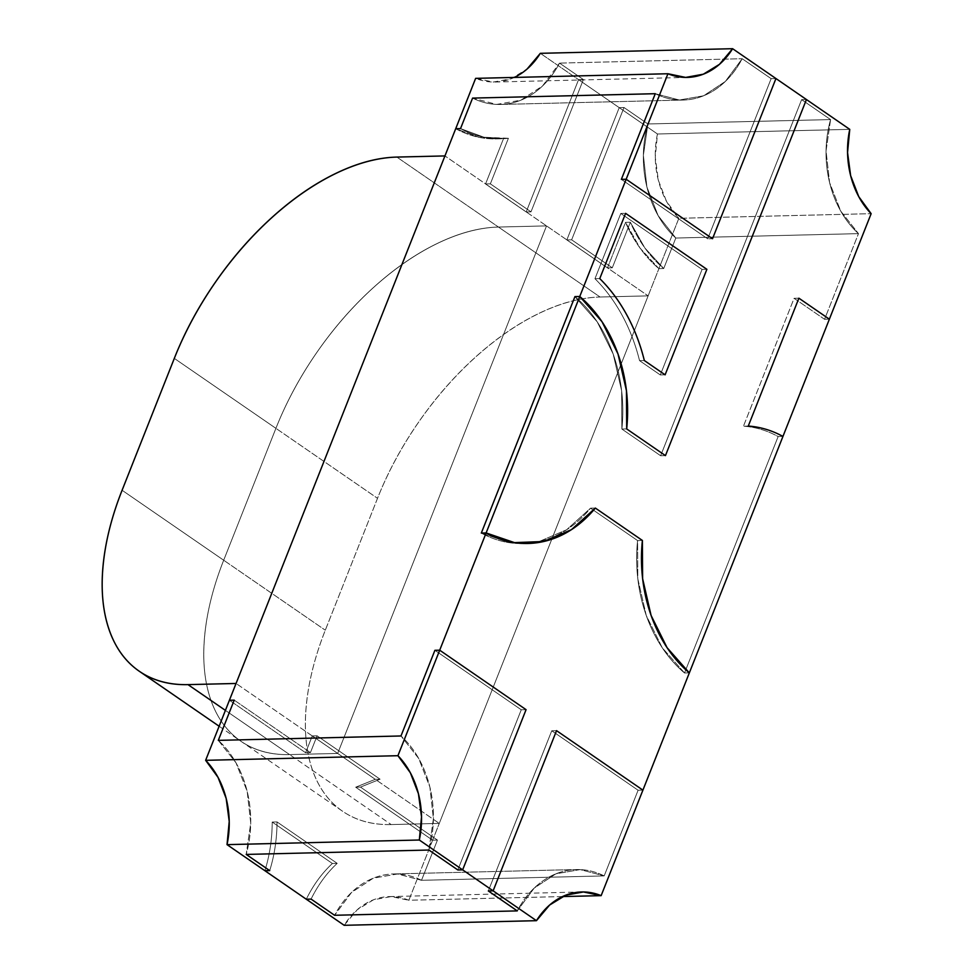 <?xml version="1.0" encoding="UTF-8"?>
<svg xmlns="http://www.w3.org/2000/svg" width="974" height="974" viewBox="0 0 974 974"><rect width="100%" height="100%" fill="white"/><g stroke="black" fill="none" stroke-linecap="round" stroke-linejoin="round"><path stroke-width="0.73" stroke-dasharray="4.87 3.65" d="M556.544 730.658L551.747 730.768L488.315 890.954L551.747 730.768L638.104 790.243L604.184 875.906L580.151 869.587L555.935 873.8L534.19 888.081L517.267 910.897A97.059 74.243 -91.4 0 1 576.304 869.551A97.059 74.243 -91.4 0 1 604.184 875.906L421.511 880.301A97.059 74.243 88.6 0 0 393.618 873.946A97.059 74.243 88.6 0 0 334.593 915.28L351.504 892.476L373.249 878.195L397.465 873.982L421.511 880.301L604.184 875.906L638.104 790.243L551.747 730.768L556.544 730.658L551.747 730.768L488.315 890.954L551.747 730.768L638.104 790.243L642.913 790.133L638.104 790.243L551.747 730.768L556.544 730.658M562.509 896.567L408.837 900.256A79.138 60.534 88.6 0 0 389.43 896.591A79.138 60.534 88.6 0 0 344.163 925.3L357.312 909.667L373.444 899.806L391.134 896.579L408.837 900.256L432.626 840.197L437.436 840.075L421.511 880.301L437.436 840.075L432.626 840.197L355.693 787.211L360.49 787.102L437.436 840.075L360.49 787.102L355.693 787.211L375.282 779.322L380.091 779.212L360.49 787.102L380.091 779.212L375.282 779.322L312.277 735.918L317.086 735.808L380.091 779.212L317.086 735.808L312.277 735.918L305.617 752.732L310.426 752.622L317.086 735.808L310.426 752.622L305.617 752.732L229.414 700.257L305.617 752.732L312.277 735.918L375.282 779.322L355.693 787.211L432.626 840.197L408.837 900.256L562.509 896.567M277.018 821.922A131.393 100.505 -91.4 0 1 269.713 870.61A131.393 100.505 88.6 0 0 277.018 821.922L272.209 822.044L277.018 821.922L337.199 863.366L277.018 821.922L337.199 863.366L332.39 863.488L337.199 863.366A131.393 100.505 88.6 0 0 311.083 899.099A131.393 100.505 -91.4 0 1 337.199 863.366L332.39 863.488A131.393 100.505 88.6 0 0 306.286 899.221A131.393 100.505 -91.4 0 1 332.39 863.488L272.209 822.044L332.39 863.488A131.393 100.505 88.6 0 0 306.286 899.221A131.393 100.505 88.6 0 1 332.39 863.488L272.209 822.044A131.393 100.505 -91.4 0 1 264.904 870.719A131.393 100.505 88.6 0 0 272.209 822.044L332.39 863.488L337.199 863.366L277.018 821.922A131.393 100.505 -91.4 0 1 269.713 870.61A131.393 100.505 -91.4 0 0 277.018 821.922L272.209 822.044L277.018 821.922M234.223 700.148L310.426 752.622L234.223 700.148L310.426 752.622L305.617 752.732L312.277 735.918L317.086 735.808L310.426 752.622L234.223 700.148M521.26 709.778L434.903 650.315L521.26 709.778L526.07 709.669L521.26 709.778L457.841 869.965L521.26 709.778L457.841 869.965L521.26 709.778L434.903 650.315L521.26 709.778L526.07 709.669L521.26 709.778M218.298 740.362L235.976 762.776L247.189 791.375L250.732 823.079L246.203 854.417A97.059 74.243 88.6 0 0 218.298 740.362L235.976 762.776L247.189 791.375L250.732 823.079L246.203 854.417A97.059 74.243 88.6 0 0 218.298 740.362M428.889 850.034L433.406 818.684L429.875 786.992L418.65 758.381L400.984 735.967A97.059 74.243 -91.4 0 1 428.889 850.034L433.406 818.684L429.875 786.992L418.65 758.381L400.984 735.967A97.059 74.243 -91.4 0 1 428.889 850.034M275.91 428.341L174.309 358.383L275.91 428.341L223.691 560.233A223.971 126.182 -55.4 0 0 240.895 741.226A223.971 126.182 -55.4 0 0 289.595 754.594L337.674 753.438L546.536 225.895L498.457 227.052A223.971 126.182 -55.4 0 0 275.91 428.341C286.295 402.116 299.955 376.792 316.867 352.381C333.778 327.958 352.673 306.323 373.541 287.44C394.409 268.568 415.667 253.897 437.314 243.439C458.949 232.969 479.342 227.514 498.457 227.052L396.856 157.082L498.457 227.052L546.536 225.895L444.935 155.925L546.536 225.895L337.674 753.438L236.061 683.468L337.674 753.438L289.595 754.594L225.408 710.387L289.595 754.594C270.468 755.057 254.056 750.479 240.359 740.861C226.674 731.243 216.727 717.327 210.554 699.101C204.37 680.875 202.422 659.727 204.698 635.669C206.975 611.611 213.306 586.47 223.691 560.233L122.091 490.263L223.691 560.233L275.91 428.341L223.691 560.233C213.306 586.47 206.975 611.611 204.698 635.669C202.422 659.727 204.37 680.875 210.554 699.101C216.727 717.327 226.674 731.243 240.359 740.861C254.056 750.479 270.468 755.057 289.595 754.594L337.674 753.438L546.536 225.895L498.457 227.052C479.342 227.514 458.949 232.969 437.314 243.439C415.667 253.897 394.409 268.568 373.541 287.44C352.673 306.323 333.778 327.958 316.867 352.381C299.955 376.792 286.295 402.116 275.91 428.341A223.971 126.182 124.6 0 1 498.457 227.052L600.069 297.021A223.971 126.182 -55.4 0 0 377.522 498.311L275.91 428.341L377.522 498.311L325.304 630.202A223.971 126.182 -55.4 0 0 342.495 811.196A223.971 126.182 -55.4 0 0 391.195 824.564L439.274 823.407L648.136 295.865L600.069 297.021L498.457 227.052L546.536 225.895L648.136 295.865L546.536 225.895L337.674 753.438L439.274 823.407L337.674 753.438L289.595 754.594L391.195 824.564L289.595 754.594A223.971 126.182 124.6 0 1 240.895 741.226A223.971 126.182 124.6 0 1 223.691 560.233L325.304 630.202L223.691 560.233L275.91 428.341M391.195 824.564C372.068 825.015 355.668 820.437 341.971 810.831C328.275 801.212 318.34 787.296 312.155 769.07C305.982 750.844 304.022 729.696 306.299 705.639C308.588 681.581 314.919 656.427 325.304 630.202L377.522 498.311C387.908 472.073 401.556 446.749 418.467 422.339C435.39 397.928 454.274 376.281 475.142 357.409C496.01 338.538 517.267 323.867 538.914 313.397C560.561 302.938 580.942 297.472 600.069 297.021L648.136 295.865L439.274 823.407L391.195 824.564M508.404 138.284A131.393 100.505 -91.4 0 1 501.306 138.783A131.393 100.505 -91.4 0 1 460.519 128.605L484.041 137.249L508.404 138.284L503.595 138.393L508.404 138.284L490.36 183.855L508.404 138.284L490.36 183.855L485.551 183.976L490.36 183.855L531 211.845L490.36 183.855L485.551 183.976L526.191 211.955L531 211.845L526.191 211.955L578.568 79.661L583.377 79.551L531 211.845L583.377 79.551L559.514 63.103L542.591 85.919L520.846 100.2L496.63 104.413L472.597 98.094A97.059 74.243 88.6 0 0 500.478 104.449A97.059 74.243 88.6 0 0 559.514 63.103L583.377 79.551L578.568 79.661L526.191 211.955L485.551 183.976L503.595 138.393L485.551 183.976L503.595 138.393L479.232 137.371L455.71 128.714A131.393 100.505 88.6 0 0 496.497 138.892A131.393 100.505 88.6 0 0 503.595 138.393L484.041 137.249L460.519 128.605A131.393 100.505 -91.4 0 0 501.306 138.783L496.497 138.892A131.393 100.505 88.6 0 0 503.595 138.393L508.404 138.284A131.393 100.505 -91.4 0 1 501.306 138.783L496.497 138.892A131.393 100.505 88.6 0 1 455.71 128.714L479.232 137.371L503.595 138.393L485.551 183.976L490.36 183.855L531 211.845L526.191 211.955L485.551 183.976L526.191 211.955L531 211.845L583.377 79.551L578.568 79.661L540.327 53.326L578.568 79.661L526.191 211.955L578.568 79.661L583.377 79.551L559.514 63.103L742.188 58.72L724.778 59.134L742.188 58.72L771.14 78.65L775.949 78.541L771.14 78.65L742.188 58.72A97.059 74.243 -91.4 0 1 683.164 100.054A97.059 74.243 -91.4 0 1 655.271 93.699L679.316 100.018L703.532 95.805L725.277 81.524L742.188 58.72L771.14 78.65L707.721 238.837L771.14 78.65L707.721 238.837L712.53 238.715L707.721 238.837L621.363 179.362L707.721 238.837L712.53 238.715L707.721 238.837L621.363 179.362L707.721 238.837L771.14 78.65L775.949 78.541L771.14 78.65L742.188 58.72L725.277 81.524L703.532 95.805L679.316 100.018L655.271 93.699A97.059 74.243 -91.4 0 0 683.164 100.054A97.059 74.243 -91.4 0 0 742.188 58.72L559.514 63.103L583.377 79.551L531 211.845L490.36 183.855L508.404 138.284M687.352 77.409L495.06 82.035A79.138 60.534 88.6 0 1 475.641 78.358L493.355 82.047L511.046 78.809L527.165 68.947M495.06 82.035A79.138 60.534 88.6 0 0 514.272 77.433M630.324 222.242L612.293 267.801L607.484 267.911L625.515 222.352L630.324 222.242L625.515 222.352A131.393 100.505 88.6 0 0 658.911 268.654L663.72 268.532A131.393 100.505 -91.4 0 1 630.324 222.242L644.885 248.017L663.72 268.532L675.798 238.033L658.132 215.619L646.906 187.008L643.376 155.316L647.893 123.966L624.017 107.53L619.221 107.651L566.844 239.921L607.484 267.911L612.293 267.801L571.653 239.811L566.844 239.921L571.653 239.811L624.017 107.53L571.653 239.811L612.293 267.801L630.324 222.242L612.293 267.801L571.653 239.811L624.017 107.53L647.893 123.966A97.059 74.243 88.6 0 0 675.798 238.033L858.484 233.638A97.059 74.243 -91.4 0 1 830.579 119.583L647.893 123.966L830.579 119.583L826.049 150.921L829.592 182.625L840.806 211.224L858.484 233.638L824.564 319.302L794.09 298.312L743.454 426.186A134.388 102.794 -91.4 0 1 778.141 436.547L684.527 672.997L662.271 647.807L646.273 615.531L637.812 578.799L637.58 540.57L590.548 508.172L566.625 529.771L538.939 541.617L509.706 542.749L481.314 533.07A134.388 102.794 88.6 0 0 523.233 543.577A134.388 102.794 88.6 0 0 590.548 508.172L595.357 508.063L590.548 508.172L637.58 540.57L642.39 540.448L637.58 540.57A134.388 102.794 88.6 0 0 684.527 672.997L689.336 672.888L684.527 672.997L778.141 436.547L782.95 436.425L778.141 436.547A134.388 102.794 88.6 0 0 743.454 426.186L748.263 426.064L743.454 426.186L794.09 298.312L824.564 319.302L829.373 319.18L824.564 319.302L858.484 233.638L675.798 238.033L663.72 268.532L658.911 268.654L640.076 248.127L625.515 222.352L607.484 267.911L566.844 239.921L619.221 107.651L657.462 133.986L655.259 157.155L658.339 180.251L666.435 201.241L678.854 218.298L658.911 268.654L678.854 218.298L871.146 213.671L678.854 218.298A79.138 60.534 88.6 0 1 657.462 133.986L619.221 107.651L624.017 107.53L647.893 123.966L643.376 155.316L646.906 187.008L658.132 215.619L675.798 238.033L663.72 268.532L644.885 248.017L630.324 222.242L625.515 222.352L607.484 267.911L566.844 239.921L619.221 107.651L578.568 79.661L619.221 107.651L624.017 107.53L619.221 107.651L566.844 239.921L571.653 239.811L566.844 239.921L607.484 267.911L612.293 267.801L607.484 267.911L625.515 222.352A131.393 100.505 88.6 0 0 658.911 268.654L663.72 268.532A131.393 100.505 -91.4 0 1 630.324 222.242L625.515 222.352L640.076 248.127L658.911 268.654L663.72 268.532L675.798 238.033L858.484 233.638A97.059 74.243 -91.4 0 1 830.579 119.583L801.626 99.64L830.579 119.583L647.893 123.966A97.059 74.243 88.6 0 0 675.798 238.033L858.484 233.638L824.564 319.302L794.09 298.312L798.887 298.19L794.09 298.312L798.887 298.19L794.09 298.312L743.454 426.186L748.263 426.064L743.454 426.186L794.09 298.312L824.564 319.302L829.373 319.18L824.564 319.302L858.484 233.638L840.806 211.224L829.592 182.625L826.049 150.921L830.579 119.583L647.893 123.966L624.017 107.53L571.653 239.811L612.293 267.801L630.324 222.242M574.94 296.607L597.184 321.81L613.194 354.073L621.643 390.817L621.875 429.047L660.64 455.735L801.626 99.64L806.435 99.531L801.626 99.64L660.64 455.735L665.449 455.613L660.64 455.735L621.875 429.047L626.684 428.925L621.875 429.047A134.388 102.794 88.6 0 0 574.94 296.607L597.184 321.81L613.194 354.073L621.643 390.817L621.875 429.047L660.64 455.735L801.626 99.64L806.435 99.531L801.626 99.64L830.579 119.583L801.626 99.64L660.64 455.735L665.449 455.613L660.64 455.735L621.875 429.047A134.388 102.794 88.6 0 0 574.94 296.607M849.754 129.359L657.462 133.986L849.754 129.359M620.791 213.452L594.956 278.71C605.426 289.071 614.472 301.234 622.082 315.223C629.691 329.2 635.511 344.346 639.541 360.636L660.299 374.941L702.071 269.433L620.791 213.452L625.6 213.343L620.791 213.452L702.071 269.433L706.881 269.311L702.071 269.433L660.299 374.941L665.108 374.82L660.299 374.941L639.541 360.636A164.241 125.634 88.6 0 0 594.956 278.71L599.765 278.601L594.956 278.71L620.791 213.452L702.071 269.433L660.299 374.941L639.541 360.636L644.338 360.526L639.541 360.636C635.511 344.346 629.691 329.2 622.082 315.223C614.472 301.234 605.426 289.071 594.956 278.71L620.791 213.452L625.6 213.343L620.791 213.452L594.956 278.71L599.765 278.601L594.956 278.71A164.241 125.634 88.6 0 1 639.541 360.636L660.299 374.941L665.108 374.82L660.299 374.941L702.071 269.433L706.881 269.311L702.071 269.433L620.791 213.452M264.904 870.719A131.393 100.505 88.6 0 0 272.209 822.044A131.393 100.505 88.6 0 1 264.904 870.719M517.267 910.897L534.19 888.081L555.935 873.8L580.151 869.587L604.184 875.906L638.104 790.243L642.913 790.133L638.104 790.243L604.184 875.906L421.511 880.301L437.436 840.075L432.626 840.197L658.911 268.654L432.626 840.197L437.436 840.075L360.49 787.102L380.091 779.212L317.086 735.808L312.277 735.918L375.282 779.322L380.091 779.212L375.282 779.322L355.693 787.211L360.49 787.102L355.693 787.211L432.626 840.197L355.693 787.211L375.282 779.322L312.277 735.918L305.617 752.732L229.414 700.257L305.617 752.732L310.426 752.622L317.086 735.808L380.091 779.212L360.49 787.102L437.436 840.075L421.511 880.301A97.059 74.243 88.6 0 0 393.618 873.946A97.059 74.243 88.6 0 0 334.593 915.28L351.504 892.476L373.249 878.195L397.465 873.982L421.511 880.301L604.184 875.906A97.059 74.243 -91.4 0 0 576.304 869.551A97.059 74.243 -91.4 0 0 517.267 910.897M590.548 508.172L595.357 508.063L590.548 508.172L637.58 540.57L590.548 508.172A134.388 102.794 88.6 0 1 523.233 543.577L528.042 543.468L523.233 543.577A134.388 102.794 88.6 0 1 481.314 533.07L509.706 542.749L538.939 541.617L566.625 529.771L590.548 508.172M642.39 540.448L637.58 540.57A134.388 102.794 88.6 0 0 684.527 672.997L689.336 672.888L684.527 672.997L778.141 436.547A134.388 102.794 88.6 0 0 743.454 426.186A134.388 102.794 88.6 0 1 778.141 436.547L684.527 672.997L662.271 647.807L646.273 615.531L637.812 578.799L637.58 540.57L642.39 540.448M782.95 436.425L778.141 436.547L782.95 436.425M626.684 428.925L621.875 429.047L626.684 428.925M311.083 899.099A131.393 100.505 -91.4 0 1 337.199 863.366A131.393 100.505 -91.4 0 0 311.083 899.099M472.597 98.094A97.059 74.243 88.6 0 0 500.478 104.449A97.059 74.243 88.6 0 0 559.514 63.103L542.591 85.919L520.846 100.2L496.63 104.413L472.597 98.094M644.338 360.526L639.541 360.636L644.338 360.526M581.721 891.965L389.43 896.591M393.618 873.946L576.304 869.551L393.618 873.946M219.126 726.239L342.495 811.196M500.478 104.449L683.164 100.054L500.478 104.449"/><path stroke-width="1.46" d="M493.124 890.845L556.544 730.658L642.913 790.133L556.544 730.658L493.124 890.845L536.455 920.674L549.616 905.053L565.736 895.191L583.426 891.953L601.141 895.642L642.913 790.133L601.141 895.642L562.509 896.567L601.141 895.642A79.138 60.534 -91.4 0 0 581.721 891.965A79.138 60.534 -91.4 0 0 536.455 920.674L493.124 890.845L488.315 890.954L493.124 890.845L488.315 890.954L517.267 910.897L488.315 890.954L517.267 910.897L334.593 915.28L311.083 899.099L306.286 899.221L311.083 899.099L334.593 915.28L517.267 910.897L488.315 890.954L493.124 890.845L462.65 869.855L526.07 709.669L439.7 650.194L397.928 755.702A79.138 60.534 -91.4 0 1 419.319 840.014L227.027 844.641L229.231 821.472L226.151 798.376L218.042 777.386L205.636 760.329L229.414 700.257L234.223 700.148L218.298 740.362L234.223 700.148L229.414 700.257L205.636 760.329L397.928 755.702L410.346 772.759L418.443 793.749L421.523 816.845L419.319 840.014L462.65 869.855L457.841 869.965L462.65 869.855L419.319 840.014L227.027 844.641A79.138 60.534 88.6 0 0 205.636 760.329L397.928 755.702L439.7 650.194L526.07 709.669L462.65 869.855L526.07 709.669L439.7 650.194L434.903 650.315L439.7 650.194L434.903 650.315L400.984 735.967L218.298 740.362L400.984 735.967L434.903 650.315L400.984 735.967L434.903 650.315L439.7 650.194L526.07 709.669L462.65 869.855L457.841 869.965L428.889 850.034L457.841 869.965L462.65 869.855L493.124 890.845L556.544 730.658L493.124 890.845M344.163 925.3L536.455 920.674L344.163 925.3L306.286 899.221L344.163 925.3M269.713 870.61L264.904 870.719L227.027 844.641L264.904 870.719L269.713 870.61L246.203 854.417L428.889 850.034L246.203 854.417L269.713 870.61L264.904 870.719L306.286 899.221L264.904 870.719L269.713 870.61L246.203 854.417L269.713 870.61M444.935 155.925L396.856 157.082C377.729 157.544 357.348 162.999 335.701 173.469C314.066 183.928 292.809 198.599 271.941 217.482C251.073 236.353 232.177 258 215.266 282.411C198.343 306.822 184.695 332.146 174.309 358.383L122.091 490.263C111.706 516.5 105.375 541.641 103.098 565.699C100.821 589.769 102.769 610.905 108.954 629.131C115.127 647.357 125.062 661.273 138.758 670.891C152.455 680.509 168.867 685.087 187.994 684.625L236.061 683.468L444.935 155.925L236.061 683.468L187.994 684.625L225.408 710.387L187.994 684.625A223.971 126.182 124.6 0 1 139.294 671.256A223.971 126.182 124.6 0 1 122.091 490.263L174.309 358.383A223.971 126.182 124.6 0 1 396.856 157.082L444.935 155.925M460.519 128.605L455.71 128.714L475.641 78.358L455.71 128.714L460.519 128.605L472.597 98.094L655.271 93.699L621.363 179.362L626.16 179.253L712.53 238.715L775.949 78.541L732.618 48.7A79.138 60.534 -91.4 0 1 687.352 77.409A79.138 60.534 -91.4 0 1 667.945 73.744L475.641 78.358L667.945 73.744L626.16 179.253L621.363 179.362L655.271 93.699L472.597 98.094L460.519 128.605L472.597 98.094L460.519 128.605L455.71 128.714L229.414 700.257L455.71 128.714L460.519 128.605M527.165 68.947L540.327 53.326L732.618 48.7L719.469 64.333L703.338 74.194L685.647 77.421L667.945 73.744L579.749 296.498A134.388 102.794 -91.4 0 1 626.684 428.925L665.449 455.613L806.435 99.531L849.754 129.359L806.435 99.531L665.449 455.613L626.684 428.925L626.452 390.696L618.003 353.964L601.993 321.688L579.749 296.498L574.94 296.607L579.749 296.498L486.123 532.948L579.749 296.498L601.993 321.688L618.003 353.964L626.452 390.696L626.684 428.925L665.449 455.613L806.435 99.531L775.949 78.541L712.53 238.715L626.16 179.253L712.53 238.715L626.16 179.253L621.363 179.362L626.16 179.253L579.749 296.498A134.388 102.794 -91.4 0 1 626.684 428.925L665.449 455.613L806.435 99.531L775.949 78.541L712.53 238.715L775.949 78.541L732.618 48.7L540.327 53.326A79.138 60.534 88.6 0 1 514.272 77.433M481.314 533.07L574.94 296.607L481.314 533.07L486.123 532.948L481.314 533.07L574.94 296.607L481.314 533.07L486.123 532.948L514.516 542.628L543.748 541.507L571.434 529.661L595.357 508.063A134.388 102.794 -91.4 0 1 528.042 543.468A134.388 102.794 -91.4 0 1 486.123 532.948L439.7 650.194L486.123 532.948L481.314 533.07M829.373 319.18L798.887 298.19L748.263 426.064A134.388 102.794 -91.4 0 1 782.95 436.425L689.336 672.888A134.388 102.794 -91.4 0 1 642.39 540.448L595.357 508.063L642.39 540.448L642.621 578.678L651.082 615.422L667.08 647.686L689.336 672.888L782.95 436.425A134.388 102.794 88.6 0 0 748.263 426.064L798.887 298.19L829.373 319.18L871.146 213.671L829.373 319.18L798.887 298.19L748.263 426.064A134.388 102.794 -91.4 0 1 782.95 436.425L829.373 319.18L782.95 436.425A134.388 102.794 -91.4 0 0 748.263 426.064L798.887 298.19L829.373 319.18M871.146 213.671A79.138 60.534 -91.4 0 1 849.754 129.359L847.55 152.528L850.631 175.624L858.739 196.614L871.146 213.671M599.765 278.601A164.241 125.634 -91.4 0 1 644.338 360.526L665.108 374.82L706.881 269.311L625.6 213.343L599.765 278.601L625.6 213.343L706.881 269.311L665.108 374.82L644.338 360.526C640.32 344.224 634.5 329.09 626.891 315.101C619.281 301.124 610.235 288.949 599.765 278.601L625.6 213.343L706.881 269.311L665.108 374.82L644.338 360.526L665.108 374.82L706.881 269.311L625.6 213.343L599.765 278.601A164.241 125.634 -91.4 0 1 644.338 360.526C640.32 344.224 634.5 329.09 626.891 315.101C619.281 301.124 610.235 288.949 599.765 278.601M642.913 790.133L556.544 730.658L642.913 790.133L689.336 672.888A134.388 102.794 -91.4 0 1 642.39 540.448L595.357 508.063L642.39 540.448L642.621 578.678L651.082 615.422L667.08 647.686L689.336 672.888L642.913 790.133M334.593 915.28L517.267 910.897L334.593 915.28L311.083 899.099L334.593 915.28M306.286 899.221L311.083 899.099L306.286 899.221M457.841 869.965L428.889 850.034L246.203 854.417L428.889 850.034L457.841 869.965M595.357 508.063L571.434 529.661L543.748 541.507L514.516 542.628L486.123 532.948A134.388 102.794 -91.4 0 0 528.042 543.468A134.388 102.794 -91.4 0 0 595.357 508.063M574.94 296.607L579.749 296.498L574.94 296.607M655.271 93.699L621.363 179.362L655.271 93.699L472.597 98.094L655.271 93.699M234.223 700.148L229.414 700.257L234.223 700.148L218.298 740.362L234.223 700.148M218.298 740.362L400.984 735.967L218.298 740.362M139.294 671.256L219.126 726.239"/></g></svg>
